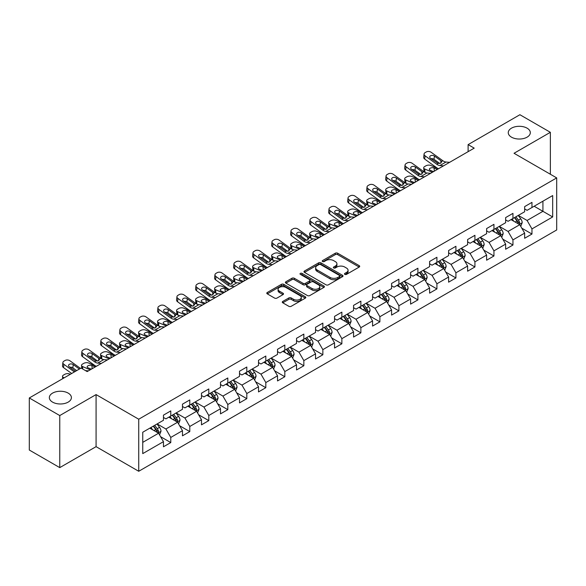 <?xml version="1.0" encoding="UTF-8"?>
<svg xmlns="http://www.w3.org/2000/svg" width="586" height="586" viewBox="0 0 586 586"><rect width="100%" height="100%" fill="white"/><g stroke="black" fill="none" stroke-linecap="round" stroke-linejoin="round"><path stroke-width="0.88" d="M344.824 274.38A1.187 0.681 0 0 0 346.502 274.38L359.211 267.04A1.692 0.974 0 0 0 359.701 266.352A1.692 0.974 0 0 0 359.211 265.656L337.675 253.225A1.692 0.974 0 0 0 335.287 253.225L322.578 260.565A1.187 0.681 0 0 0 322.227 261.048A1.187 0.681 0 0 0 322.578 261.532A1.187 0.681 0 0 0 324.248 261.532L325.897 260.58A5.413 3.128 0 0 1 333.551 260.58L335.346 261.62A5.413 3.128 0 0 1 336.928 263.825A5.413 3.128 0 0 1 335.346 266.037L333.698 266.989A1.187 0.681 0 0 0 333.353 267.472A1.187 0.681 0 0 0 333.698 267.956A1.187 0.681 0 0 0 335.375 267.956L337.016 267.004A5.413 3.128 0 0 1 344.678 267.004L346.465 268.044A5.413 3.128 0 0 1 348.055 270.249A5.413 3.128 0 0 1 346.465 272.461L344.824 273.413A1.187 0.681 0 0 0 344.48 273.896A1.187 0.681 0 0 0 344.824 274.38L344.824 273.413M68.174 393.111A11.031 6.365 0 0 0 56.153 391.734A11.031 6.365 0 0 0 49.341 397.616A11.031 6.365 0 0 0 52.572 402.121A11.031 6.365 0 0 0 64.592 403.498A11.031 6.365 0 0 0 71.404 397.616A11.031 6.365 0 0 0 68.174 393.111M527.085 128.158A11.031 6.365 0 0 0 515.072 126.781A11.031 6.365 0 0 0 508.26 132.663A11.031 6.365 0 0 0 511.49 137.168A11.031 6.365 0 0 0 523.51 138.545A11.031 6.365 0 0 0 530.315 132.663A11.031 6.365 0 0 0 527.085 128.158M282.774 301.431A1.692 0.974 0 0 0 282.284 302.12A1.692 0.974 0 0 0 282.774 302.808L288.817 306.295A1.692 0.974 0 0 0 291.205 306.295L305.321 298.149A1.692 0.974 0 0 0 305.819 297.461A1.692 0.974 0 0 0 305.321 296.765L283.792 284.335A1.692 0.974 0 0 0 281.397 284.335L267.289 292.487A1.692 0.974 0 0 0 266.791 293.176A1.692 0.974 0 0 0 267.289 293.864L274.585 298.084A1.692 0.974 0 0 0 276.973 298.084L283.016 294.59A1.692 0.974 0 0 0 283.507 293.901A1.692 0.974 0 0 0 283.016 293.212L279.397 291.125A4.527 2.615 0 0 1 278.072 289.279A4.527 2.615 0 0 1 280.862 286.862A4.527 2.615 0 0 1 285.792 287.426L299.966 295.608A4.527 2.615 0 0 1 301.292 297.461A4.527 2.615 0 0 1 298.501 299.871A4.527 2.615 0 0 1 293.571 299.307L291.205 297.944A1.692 0.974 0 0 0 288.817 297.944L282.774 301.431L282.774 302.808L288.817 299.351L288.817 297.944M96.075 394.59L59.765 415.555L29.3 397.967L29.3 450.033L59.765 467.621L96.075 446.657L138.728 471.276L138.728 419.217L96.075 394.59L96.075 446.657M550.364 174.24L550.364 132.311L514.047 153.276L556.7 177.902L138.728 419.217M550.364 132.311L519.899 114.724L468.111 144.625L468.111 151.657M29.3 397.967L81.088 368.067L87.182 371.583L474.206 148.141L468.111 144.625M326.014 284.818A1.692 0.974 0 0 0 328.409 284.818L342.524 276.673A1.692 0.974 0 0 0 343.015 275.984A1.692 0.974 0 0 0 342.524 275.288L320.989 262.858A1.692 0.974 0 0 0 318.601 262.858L304.486 271.01A1.692 0.974 0 0 0 303.988 271.699A1.692 0.974 0 0 0 304.486 272.387L326.014 284.818M300.83 274.629A1.187 0.681 0 0 1 302.032 274.797L302.032 273.391L323.919 286.027A1.692 0.974 0 0 1 324.417 286.722A1.692 0.974 0 0 1 323.919 287.411L309.811 295.556A1.692 0.974 0 0 1 307.416 295.556L285.887 283.126L285.887 281.749A1.692 0.974 0 0 0 285.389 282.437A1.692 0.974 0 0 0 285.887 283.126M285.887 281.749L291.923 278.262A1.692 0.974 0 0 1 294.319 278.262L303.05 283.302A1.692 0.974 0 0 0 305.445 283.302L309.452 280.987A1.692 0.974 0 0 0 309.943 280.298A1.692 0.974 0 0 0 309.452 279.61L300.362 274.358A1.187 0.681 0 0 1 300.01 273.874A1.187 0.681 0 0 1 300.743 273.244A1.187 0.681 0 0 1 302.032 273.391M138.728 471.276L556.7 229.961L556.7 177.902M160.601 436.695L170.775 442.569L170.775 437.434L182.473 430.681L182.473 435.816L189.783 431.596L189.783 426.462L201.481 419.708L201.481 424.843L208.799 420.623L208.799 415.489L220.497 408.735L220.497 413.87L227.808 409.651L227.808 404.508L239.506 397.755L239.506 402.89L246.816 398.67L246.816 393.536L258.514 386.782L258.514 391.917L265.824 387.698L265.824 382.563L277.522 375.809L277.522 380.944L284.833 376.725L284.833 371.583L296.531 364.829L296.531 369.964L303.848 365.745L303.848 360.61L315.546 353.856L315.546 358.991L322.857 354.772L322.857 349.637L334.555 342.883L334.555 348.018L341.865 343.799L341.865 338.657L353.563 331.903L353.563 337.045L360.873 332.819L360.873 327.684L372.571 320.93L372.571 326.065L379.882 321.846L379.882 316.711L391.58 309.957L391.58 315.092L398.898 310.873L398.898 305.731L410.596 298.977L410.596 304.119L417.906 299.893L417.906 294.758L429.604 288.004L429.604 293.139L436.914 288.92L436.914 283.785L448.612 277.031L448.612 282.166L455.923 277.947L455.923 272.805L467.621 266.051L467.621 271.193L474.931 266.967L474.931 261.832L486.629 255.078L486.629 260.213L493.947 255.994L493.947 250.859L505.645 244.106L505.645 249.24L512.955 245.021L512.955 239.886L524.653 233.125L524.653 238.268L531.963 234.041L531.963 228.906L552.679 216.945L552.679 195.563L542.929 201.188L542.929 211.319L552.679 216.945M170.775 442.569L163.465 446.796L163.465 441.661L142.75 453.615L142.75 432.234L163.465 420.272L163.465 415.137L170.775 410.911L170.775 416.045L182.473 409.292L182.473 404.157L189.783 399.938L189.783 405.073L201.481 398.319L201.481 393.184L208.799 388.965L208.799 394.1L220.497 387.346L220.497 382.211L227.808 377.985L227.808 383.127L239.506 376.366L239.506 371.231L246.816 367.012L246.816 372.147L258.514 365.393L258.514 360.258L265.824 356.039L265.824 361.174L277.522 354.42L277.522 349.285L284.833 345.059L284.833 350.201L296.531 343.44L296.531 338.305L303.848 334.086L303.848 339.221L315.546 332.467L315.546 327.332L322.857 323.113L322.857 328.248L334.555 321.494L334.555 316.359L341.865 312.133L341.865 317.275L353.563 310.521L353.563 305.379L360.873 301.16L360.873 306.295L372.571 299.541L372.571 294.406L379.882 290.187L379.882 295.322L391.58 288.568L391.58 283.434L398.898 279.207L398.898 284.349L410.596 277.596L410.596 272.453L417.906 268.234L417.906 273.369L429.604 266.615L429.604 261.481L436.914 257.261L436.914 262.396L448.612 255.643L448.612 250.508L455.923 246.281L455.923 251.423L467.621 244.67L467.621 239.528L474.931 235.308L474.931 240.443L486.629 233.689L486.629 228.555L493.947 224.335L493.947 229.47L505.645 222.717L505.645 217.582L512.955 213.363L512.955 218.497L524.653 211.744L524.653 206.602L531.963 202.382L531.963 207.517L552.679 195.563M168.827 417.173L177.602 422.242L165.904 428.996L157.129 423.927M163.465 417.459L165.904 418.865L170.775 416.045M165.904 428.996L170.775 437.434M177.602 422.242L182.473 430.681M187.835 406.201L196.61 411.262L184.912 418.016L176.137 412.954M182.473 406.479L184.912 407.885L189.783 405.073M184.912 418.016L189.783 426.462M196.61 411.262L201.481 419.708M206.843 395.228L215.619 400.289L203.921 407.043L195.145 401.981M201.481 395.506L203.921 396.912L208.799 394.1M203.921 407.043L208.799 415.489M215.619 400.289L220.497 408.735M225.859 384.248L234.627 389.316L222.929 396.07L214.161 391.001M220.497 384.533L222.929 385.94L227.808 383.127M222.929 396.07L227.808 404.508M234.627 389.316L239.506 397.755M244.867 373.275L253.643 378.336L241.945 385.09L233.169 380.028M239.506 373.553L241.945 374.959L246.816 372.147M241.945 385.09L246.816 393.536M253.643 378.336L258.514 386.782M263.876 362.302L272.651 367.363L260.953 374.117L252.178 369.055M258.514 362.58L260.953 363.987L265.824 361.174M260.953 374.117L265.824 382.563M272.651 367.363L277.522 375.809M282.884 351.322L291.66 356.391L279.962 363.144L271.186 358.075M277.522 351.607L279.962 353.014L284.833 350.201M279.962 363.144L284.833 371.583M291.66 356.391L296.531 364.829M301.893 340.349L310.668 345.41L298.97 352.171L290.195 347.102M296.531 340.627L298.97 342.034L303.848 339.221M298.97 352.171L303.848 360.61M310.668 345.41L315.546 353.856M320.908 329.376L329.676 334.438L317.978 341.191L309.21 336.13M315.546 329.654L317.978 331.061L322.857 328.248M317.978 341.191L322.857 349.637M329.676 334.438L334.555 342.883M339.917 318.396L348.692 323.465L336.994 330.218L328.219 325.149M334.555 318.681L336.994 320.088L341.865 317.275M336.994 330.218L341.865 338.657M348.692 323.465L353.563 331.903M358.925 307.423L367.7 312.485L356.002 319.245L347.227 314.177M353.563 307.701L356.002 309.108L360.873 306.295M356.002 319.245L360.873 327.684M367.7 312.485L372.571 320.93M377.933 296.45L386.709 301.512L375.011 308.265L366.235 303.204M372.571 296.728L375.011 298.135L379.882 295.322M375.011 308.265L379.882 316.711M386.709 301.512L391.58 309.957M396.942 285.47L405.717 290.539L394.019 297.292L385.244 292.224M391.58 285.756L394.019 287.162L398.898 284.349M394.019 297.292L398.898 305.731M405.717 290.539L410.596 298.977M415.957 274.497L424.725 279.566L413.027 286.32L404.259 281.251M410.596 274.775L413.027 276.182L417.906 273.369M413.027 286.32L417.906 294.758M424.725 279.566L429.604 288.004M434.966 263.524L443.741 268.586L432.043 275.339L423.268 270.278M429.604 263.803L432.043 265.209L436.914 262.396M432.043 275.339L436.914 283.785M443.741 268.586L448.612 277.031M453.974 252.544L462.75 257.613L451.052 264.367L442.276 259.298M448.612 252.83L451.052 254.236L455.923 251.423M451.052 264.367L455.923 272.805M462.75 257.613L467.621 266.051M472.983 241.571L481.758 246.64L470.06 253.394L461.285 248.325M467.621 241.85L470.06 243.263L474.931 240.443M470.06 253.394L474.931 261.832M481.758 246.64L486.629 255.078M491.991 230.598L500.766 235.66L489.068 242.414L480.293 237.352M486.629 230.877L489.068 232.283L493.947 229.47M489.068 242.414L493.947 250.859M500.766 235.66L505.645 244.106M511.007 219.618L519.775 224.687L508.077 231.441L499.301 226.372M505.645 219.904L508.077 221.31L512.955 218.497M508.077 231.441L512.955 239.886M519.775 224.687L524.653 233.125M534.154 206.25L542.929 211.319L527.085 220.468L518.317 215.399M524.653 208.924L527.085 210.337L531.963 207.517M527.085 220.468L531.963 228.906M59.765 415.555L59.765 467.621M142.75 442.364L158.594 433.215L149.818 428.146M158.594 433.215L163.465 441.661M521.789 228.166L531.963 234.041M502.781 239.147L512.955 245.021M483.765 250.119L493.947 255.994M464.757 261.092L474.931 266.967M445.748 272.072L455.923 277.947M426.74 283.045L436.914 288.92M407.731 294.018L417.906 299.893M388.716 304.998L398.898 310.873M369.707 315.971L379.882 321.846M350.699 326.944L360.873 332.819M331.691 337.924L341.865 343.799M312.682 348.897L322.857 354.772M293.674 359.87L303.848 365.745M274.658 370.85L284.833 376.725M255.65 381.823L265.824 387.698M236.641 392.796L246.816 398.67M217.633 403.776L227.808 409.651M198.625 414.749L208.799 420.623M179.609 425.722L189.783 431.596M345.3 274.541L346.465 273.867A5.413 3.128 0 0 0 348.055 271.655L348.055 270.249M336.928 263.825L336.928 265.238A5.413 3.128 0 0 1 335.346 267.443L334.174 268.124M359.181 267.055L337.675 254.632A1.692 0.974 0 0 0 335.287 254.632L323.047 261.7M342.502 276.687L320.989 264.271A1.692 0.974 0 0 0 318.601 264.271L304.508 272.402M339.528 276.467A1.187 0.681 0 0 0 339.88 275.984A1.187 0.681 0 0 0 339.528 275.501L320.63 264.586A1.187 0.681 0 0 0 318.96 264.586L317.224 265.59A5.413 3.128 0 0 0 315.642 267.802A5.413 3.128 0 0 0 317.224 270.007L330.145 277.464A5.413 3.128 0 0 0 337.8 277.464L339.528 276.467L339.528 277.874A1.187 0.681 0 0 0 339.88 277.39L339.88 275.984M315.642 267.802L315.642 269.208A5.413 3.128 0 0 0 317.224 271.413L317.224 270.007M339.528 277.874L337.8 278.87A5.413 3.128 0 0 1 330.145 278.87L317.224 271.413M285.909 283.141L291.923 279.669L291.923 278.262M309.943 280.298L309.943 281.705A1.692 0.974 0 0 1 309.452 282.393L305.445 284.708A1.692 0.974 0 0 1 303.05 284.708L294.319 279.669A1.692 0.974 0 0 0 291.923 279.669M302.032 274.797L323.897 287.426M312.111 288.532A4.527 2.615 0 0 0 317.041 289.096A4.527 2.615 0 0 0 319.831 286.686A4.527 2.615 0 0 0 318.506 284.84L313.517 281.954A1.692 0.974 0 0 0 311.122 281.954L307.115 284.269A1.692 0.974 0 0 0 306.617 284.957A1.692 0.974 0 0 0 307.115 285.653L312.111 288.532L312.111 289.938A4.527 2.615 0 0 0 317.041 290.51A4.527 2.615 0 0 0 319.831 288.092L319.831 286.686M306.617 284.957L306.617 286.364A1.692 0.974 0 0 0 307.115 287.059L307.115 285.653M312.111 289.938L307.115 287.059M301.292 297.461L301.292 298.867A4.527 2.615 0 0 1 298.501 301.277A4.527 2.615 0 0 1 293.571 300.713L291.205 299.351A1.692 0.974 0 0 0 288.817 299.351M278.072 289.279L278.072 290.685A4.527 2.615 0 0 0 279.397 292.531L279.397 291.125M282.994 294.604L279.397 292.531M305.321 296.765L305.321 298.149L283.792 285.748A1.692 0.974 0 0 0 281.397 285.748L267.311 293.879M520.742 226.357L522.192 222.702A4.563 2.637 -120 0 0 520.734 218.812L518.214 215.458M443.514 165.86L439.888 165.545A8.614 4.974 60 0 1 436.738 164.234L425.07 155.795L424.682 159.062L436.35 167.501A12.921 7.464 60 0 0 438.489 168.761L430.776 165.45A3.45 1.721 -5.9 0 0 425.919 165.816L424.703 166.519A3.45 1.721 -5.9 0 0 423.693 167.911A3.45 1.721 -5.9 0 0 424.682 168.966L425.04 172.431M513.834 221.252L512.127 218.974M432.38 172.284L424.682 168.966M519.071 224.277L519.723 222.9A4.563 2.637 -120 0 0 518.42 220.153L515.9 216.791M514.757 217.45L517.548 221.178A2.329 1.34 60 0 1 517.973 221.882L519.723 222.9M437.376 169.405L434.036 167.962A2.754 1.377 174.1 0 0 430.146 168.255A2.754 1.377 174.1 0 0 429.34 169.369A2.754 1.377 174.1 0 0 430.131 170.211L433.479 171.654M424.161 171.932A3.45 1.721 174.1 0 1 424.074 171.625L423.693 167.911M433.779 171.478A2.754 1.377 -5.9 0 0 432.878 171.398M514.442 217.64L516.955 220.995A4.563 2.637 60 0 1 518.258 223.742M449.608 162.337L445.975 162.029A8.614 4.974 60 0 1 442.826 160.718L431.157 152.279A3.45 2.227 6.7 0 0 426.308 151.935L425.084 152.638A3.45 2.227 6.7 0 0 424.081 153.986A3.45 2.227 6.7 0 0 425.07 155.795M440.928 163.084L440.833 160.703L441.514 161.472L440.84 163.135L438.05 163.479L430.512 158.308A2.754 1.78 -173.3 0 1 429.728 156.865A2.754 1.78 -173.3 0 1 430.534 155.788A2.754 1.78 -173.3 0 1 434.416 156.059L434.036 159.326L439.822 163.516M434.036 159.326A2.754 1.78 6.7 0 0 431.084 158.725M424.682 159.062A3.45 2.227 -173.3 0 1 423.7 157.26L424.081 153.986M440.833 160.703L434.416 156.059M442.826 160.718L441.514 161.472L441.646 161.97M501.733 237.33L503.176 233.675A4.563 2.637 -120 0 0 501.726 229.785L499.206 226.43M419.459 179.748L411.768 176.423A3.45 1.721 -5.9 0 0 406.911 176.789L405.695 177.492A3.45 1.721 -5.9 0 0 404.684 178.891A3.45 1.721 -5.9 0 0 405.673 179.946L406.032 183.411M494.826 232.232L493.112 229.946M413.372 183.264L405.673 179.946M500.063 235.257L500.715 233.873A4.563 2.637 -120 0 0 499.404 231.126L496.891 227.771M495.749 228.43L498.54 232.151A2.329 1.34 60 0 1 498.964 232.862L500.715 233.873M418.367 180.378L415.02 178.935A2.754 1.377 174.1 0 0 411.138 179.228A2.754 1.377 174.1 0 0 410.332 180.341A2.754 1.377 174.1 0 0 411.123 181.191L414.463 182.627M405.153 182.905A3.45 1.721 174.1 0 1 405.065 182.598L404.684 178.891M414.771 182.451A2.754 1.377 -5.9 0 0 413.87 182.371M495.426 228.613L497.946 231.968A4.563 2.637 60 0 1 499.25 234.715M482.718 248.303L484.168 244.655A4.563 2.637 -120 0 0 482.71 240.765L480.198 237.403M405.497 187.806L401.864 187.498A8.614 4.974 60 0 1 398.714 186.187L387.046 177.748L386.665 181.015L398.334 189.454A12.921 7.464 60 0 0 400.472 190.706L392.759 187.403A3.45 1.721 -5.9 0 0 387.903 187.762L386.687 188.465A3.45 1.721 -5.9 0 0 385.676 189.864A3.45 1.721 -5.9 0 0 386.665 190.919L387.024 194.384M475.81 243.205L474.103 240.927M394.356 194.237L386.665 190.919M481.047 246.23L481.707 244.845A4.563 2.637 -120 0 0 480.395 242.099L477.883 238.744M476.74 239.403L479.531 243.131A2.329 1.34 60 0 1 479.949 243.835L481.707 244.845M399.359 191.351L396.011 189.908A2.754 1.377 174.1 0 0 392.129 190.201A2.754 1.377 174.1 0 0 391.323 191.322A2.754 1.377 174.1 0 0 392.115 192.164L395.455 193.607M386.145 193.878A3.45 1.721 174.1 0 1 386.057 193.578L385.676 189.864M395.762 193.431A2.754 1.377 -5.9 0 0 394.854 193.343M476.418 239.586L478.938 242.948A4.563 2.637 60 0 1 480.242 245.695M424.506 176.833L420.873 176.525A8.614 4.974 60 0 1 417.723 175.207L406.054 166.768L405.673 170.043A3.45 2.227 -173.3 0 1 404.692 168.233L405.073 164.966A3.45 2.227 6.7 0 0 406.054 166.768M419.481 179.734A12.921 7.464 60 0 1 417.342 178.481L405.673 170.043M430.6 173.317L426.967 173.002A8.614 4.974 60 0 1 423.817 171.691L412.148 163.252A3.45 2.227 6.7 0 0 407.292 162.908L406.076 163.611A3.45 2.227 6.7 0 0 405.073 164.966M421.92 174.057L421.825 171.676L422.506 172.452L421.832 174.108L419.041 174.452L411.504 169.288A2.754 1.78 -173.3 0 1 410.72 167.838A2.754 1.78 -173.3 0 1 411.519 166.761A2.754 1.78 -173.3 0 1 415.408 167.032L415.02 170.306L420.814 174.489M415.02 170.306A2.754 1.78 6.7 0 0 412.075 169.698M421.825 171.676L415.408 167.032M423.817 171.691L422.506 172.452L422.638 172.943M411.592 184.29L407.959 183.982A8.614 4.974 60 0 1 404.809 182.664L393.14 174.225A3.45 2.227 6.7 0 0 388.284 173.888L387.068 174.591A3.45 2.227 6.7 0 0 386.064 175.939A3.45 2.227 6.7 0 0 387.046 177.748M402.912 185.03L402.816 182.649L403.498 183.425L402.824 185.088L400.026 185.425L392.495 180.261A2.754 1.78 -173.3 0 1 391.704 178.818A2.754 1.78 -173.3 0 1 392.51 177.734A2.754 1.78 -173.3 0 1 396.392 178.012L396.011 181.279L401.806 185.469M396.011 181.279A2.754 1.78 6.7 0 0 393.067 180.671M386.665 181.015A3.45 2.227 -173.3 0 1 385.676 179.206L386.064 175.939M402.816 182.649L396.392 178.012M404.809 182.664L403.498 183.425L403.629 183.923M463.709 259.283L465.159 255.628A4.563 2.637 -120 0 0 463.702 251.738L461.189 248.383M386.489 198.786L382.856 198.471A8.614 4.974 60 0 1 379.706 197.16L368.037 188.721L367.656 191.988L379.325 200.427A12.921 7.464 60 0 0 381.464 201.687L373.751 198.376A3.45 1.721 -5.9 0 0 368.894 198.742L367.671 199.445A3.45 1.721 -5.9 0 0 366.66 200.837A3.45 1.721 -5.9 0 0 367.656 201.892L368.015 205.356M456.802 254.178L455.095 251.899M375.348 205.21L367.656 201.892M462.039 257.203L462.691 255.826A4.563 2.637 -120 0 0 461.387 253.079L458.875 249.717M457.725 250.376L460.515 254.104A2.329 1.34 60 0 1 460.94 254.807L462.691 255.826M380.343 202.331L377.003 200.888A2.754 1.377 174.1 0 0 373.121 201.181A2.754 1.377 174.1 0 0 372.308 202.295A2.754 1.377 174.1 0 0 373.106 203.137L376.446 204.58M367.136 204.858A3.45 1.721 174.1 0 1 367.048 204.551L366.66 200.837M376.747 204.404A2.754 1.377 -5.9 0 0 375.846 204.324M457.41 250.566L459.922 253.921A4.563 2.637 60 0 1 461.233 256.668M444.701 270.256L446.151 266.601A4.563 2.637 -120 0 0 444.693 262.711L442.181 259.356M362.434 212.674L354.735 209.349A3.45 1.721 -5.9 0 0 349.886 209.715L348.663 210.418A3.45 1.721 -5.9 0 0 347.652 211.817A3.45 1.721 -5.9 0 0 348.648 212.872L349 216.337M437.793 265.158L436.087 262.872M356.339 216.19L348.648 212.872M443.031 268.176L443.683 266.798A4.563 2.637 -120 0 0 442.379 264.052L439.859 260.697M438.716 261.356L441.507 265.077A2.329 1.34 60 0 1 441.932 265.788L443.683 266.798M361.335 213.304L357.995 211.861A2.754 1.377 174.1 0 0 354.112 212.154A2.754 1.377 174.1 0 0 353.299 213.267A2.754 1.377 174.1 0 0 354.098 214.11L357.438 215.553M348.128 215.831A3.45 1.721 174.1 0 1 348.033 215.523L347.652 211.817M357.738 215.377A2.754 1.377 -5.9 0 0 356.837 215.296M438.401 261.539L440.914 264.894A4.563 2.637 60 0 1 442.225 267.641M425.692 281.229L427.143 277.581A4.563 2.637 -120 0 0 425.685 273.691L423.165 270.329M348.465 220.732L344.839 220.424A8.614 4.974 60 0 1 341.689 219.113L330.021 210.674L329.632 213.941L341.301 222.38A12.921 7.464 60 0 0 343.44 223.632L335.727 220.329A3.45 1.721 -5.9 0 0 330.87 220.688L329.654 221.391A3.45 1.721 -5.9 0 0 328.643 222.79A3.45 1.721 -5.9 0 0 329.632 223.845L329.991 227.309M418.785 276.131L417.078 273.852M337.331 227.163L329.632 223.845M424.022 279.156L424.674 277.771A4.563 2.637 -120 0 0 423.37 275.024L420.851 271.67M419.708 272.329L422.499 276.057A2.329 1.34 60 0 1 422.924 276.76L424.674 277.771M342.327 224.277L338.986 222.834A2.754 1.377 174.1 0 0 335.097 223.127A2.754 1.377 174.1 0 0 334.291 224.248A2.754 1.377 174.1 0 0 335.082 225.09L338.43 226.533M329.112 226.804A3.45 1.721 174.1 0 1 329.024 226.504L328.643 222.79M338.73 226.357A2.754 1.377 -5.9 0 0 337.829 226.269M419.393 272.512L421.905 275.867A4.563 2.637 60 0 1 423.209 278.614M392.576 195.263L388.95 194.955A8.614 4.974 60 0 1 385.8 193.644L374.132 185.205A3.45 2.227 6.7 0 0 369.275 184.861L368.059 185.564A3.45 2.227 6.7 0 0 367.048 186.912A3.45 2.227 6.7 0 0 368.037 188.721M383.903 196.01L383.801 193.629L384.489 194.398L383.815 196.061L381.017 196.405L373.487 191.234A2.754 1.78 -173.3 0 1 372.696 189.791A2.754 1.78 -173.3 0 1 373.502 188.714A2.754 1.78 -173.3 0 1 377.384 188.985L377.003 192.252L382.797 196.442M377.003 192.252A2.754 1.78 6.7 0 0 374.058 191.644M367.656 191.988A3.45 2.227 -173.3 0 1 366.668 190.186L367.048 186.912M383.801 193.629L377.384 188.985M385.8 193.644L384.489 194.398L384.621 194.896M367.481 209.759L363.847 209.444A8.614 4.974 60 0 1 360.698 208.133L349.029 199.694L348.648 202.968A3.45 2.227 -173.3 0 1 347.659 201.159L348.04 197.892A3.45 2.227 6.7 0 0 349.029 199.694M362.448 212.659A12.921 7.464 60 0 1 360.317 211.407L348.648 202.968M373.568 206.243L369.942 205.928A8.614 4.974 60 0 1 366.792 204.617L355.123 196.178A3.45 2.227 6.7 0 0 350.267 195.834L349.044 196.537A3.45 2.227 6.7 0 0 348.04 197.892M364.895 206.983L364.792 204.602L365.474 205.378L364.807 207.034L362.009 207.378L354.479 202.214A2.754 1.78 -173.3 0 1 353.688 200.764A2.754 1.78 -173.3 0 1 354.493 199.687A2.754 1.78 -173.3 0 1 358.376 199.958L357.995 203.232L363.781 207.415M357.995 203.232A2.754 1.78 6.7 0 0 355.043 202.624M364.792 204.602L358.376 199.958M366.792 204.617L365.474 205.378L365.613 205.869M354.559 217.216L350.926 216.908A8.614 4.974 60 0 1 347.776 215.589L336.108 207.151A3.45 2.227 6.7 0 0 331.258 206.814L330.035 207.517A3.45 2.227 6.7 0 0 329.032 208.865A3.45 2.227 6.7 0 0 330.021 210.674M345.879 217.955L345.784 215.575L346.465 216.351L345.791 218.014L343 218.351L335.463 213.187A2.754 1.78 -173.3 0 1 334.679 211.736A2.754 1.78 -173.3 0 1 335.485 210.66A2.754 1.78 -173.3 0 1 339.367 210.931L338.986 214.205L344.773 218.395M338.986 214.205A2.754 1.78 6.7 0 0 336.034 213.597M329.632 213.941A3.45 2.227 -173.3 0 1 328.651 212.132L329.032 208.865M345.784 215.575L339.367 210.931M347.776 215.589L346.465 216.351L346.597 216.849M329.457 231.712L325.823 231.397A8.614 4.974 60 0 1 322.674 230.086L311.005 221.647L310.624 224.914A3.45 2.227 -173.3 0 1 309.642 223.112L310.023 219.838A3.45 2.227 6.7 0 0 311.005 221.647M318.323 238.136L310.624 234.818A3.45 1.721 -5.9 0 1 309.635 233.763A3.45 1.721 -5.9 0 1 310.646 232.371L311.862 231.668A3.45 1.721 -5.9 0 1 316.718 231.302L324.41 234.62A12.921 7.464 60 0 1 322.293 233.353L310.624 224.914M335.551 228.188L331.918 227.881A8.614 4.974 60 0 1 328.768 226.57L317.099 218.131A3.45 2.227 6.7 0 0 312.243 217.787L311.027 218.49A3.45 2.227 6.7 0 0 310.023 219.838M326.871 228.936L326.776 226.555L327.457 227.324L326.783 228.987L323.992 229.331L316.455 224.16A2.754 1.78 -173.3 0 1 315.671 222.717A2.754 1.78 -173.3 0 1 316.469 221.633A2.754 1.78 -173.3 0 1 320.359 221.911L319.971 225.178L325.765 229.368M319.971 225.178A2.754 1.78 6.7 0 0 317.026 224.57M326.776 226.555L320.359 221.911M328.768 226.57L327.457 227.324L327.589 227.822M310.448 242.685L306.815 242.37A8.614 4.974 60 0 1 303.665 241.058L291.996 232.62L291.616 235.894A3.45 2.227 -173.3 0 1 290.627 234.085L291.015 230.818A3.45 2.227 6.7 0 0 291.996 232.62M305.423 245.585A12.921 7.464 60 0 1 303.284 244.333L291.616 235.894M316.543 239.169L312.909 238.854A8.614 4.974 60 0 1 309.76 237.542L298.091 229.104A3.45 2.227 6.7 0 0 293.234 228.76L292.018 229.463A3.45 2.227 6.7 0 0 291.015 230.818M307.862 239.908L307.767 237.528L308.448 238.304L307.775 239.96L304.976 240.304L297.446 235.133A2.754 1.78 -173.3 0 1 296.655 233.689A2.754 1.78 -173.3 0 1 297.461 232.613A2.754 1.78 -173.3 0 1 301.343 232.884L300.962 236.151L306.756 240.341M300.962 236.151A2.754 1.78 6.7 0 0 298.018 235.55M307.767 237.528L301.343 232.884M309.76 237.542L308.448 238.304L308.58 238.795M291.44 253.657L287.807 253.35A8.614 4.974 60 0 1 284.657 252.039L272.988 243.6L272.607 246.867A3.45 2.227 -173.3 0 1 271.618 245.058L271.999 241.791A3.45 2.227 6.7 0 0 272.988 243.6M280.298 260.089L272.607 256.771A3.45 1.721 -5.9 0 1 271.618 255.716A3.45 1.721 -5.9 0 1 272.622 254.317L273.845 253.613A3.45 1.721 -5.9 0 1 278.702 253.255L286.393 256.573A12.921 7.464 60 0 1 284.276 255.306L272.607 246.867M297.534 250.141L293.901 249.834A8.614 4.974 60 0 1 290.751 248.515L279.083 240.077A3.45 2.227 6.7 0 0 274.226 239.74L273.01 240.443A3.45 2.227 6.7 0 0 271.999 241.791M288.854 250.881L288.752 248.501L289.44 249.277L288.766 250.94L285.968 251.277L278.438 246.113A2.754 1.78 -173.3 0 1 277.647 244.662A2.754 1.78 -173.3 0 1 278.453 243.586A2.754 1.78 -173.3 0 1 282.335 243.857L281.954 247.131L287.748 251.321M281.954 247.131A2.754 1.78 6.7 0 0 279.009 246.523M288.752 248.501L282.335 243.857M290.751 248.515L289.44 249.277L289.572 249.775M272.431 264.638L268.798 264.323A8.614 4.974 60 0 1 265.648 263.011L253.98 254.573L253.599 257.84A3.45 2.227 -173.3 0 1 252.61 256.038L252.991 252.764A3.45 2.227 6.7 0 0 253.98 254.573M261.29 271.062L253.599 267.743A3.45 1.721 -5.9 0 1 252.603 266.689A3.45 1.721 -5.9 0 1 253.613 265.297L254.837 264.594A3.45 1.721 -5.9 0 1 259.686 264.227L267.384 267.546A12.921 7.464 60 0 1 265.268 266.278L253.599 257.84M278.518 261.114L274.893 260.807A8.614 4.974 60 0 1 271.743 259.495L260.074 251.057A3.45 2.227 6.7 0 0 255.218 250.713L253.994 251.416A3.45 2.227 6.7 0 0 252.991 252.764M269.846 261.861L269.743 259.473L270.424 260.25L269.758 261.913L266.96 262.25L259.43 257.086A2.754 1.78 -173.3 0 1 258.638 255.643A2.754 1.78 -173.3 0 1 259.444 254.558A2.754 1.78 -173.3 0 1 263.326 254.837L262.946 258.104L268.732 262.294M262.946 258.104A2.754 1.78 6.7 0 0 260.001 257.496M269.743 259.473L263.326 254.837M271.743 259.495L270.424 260.25L270.564 260.748M253.416 275.61L249.79 275.295A8.614 4.974 60 0 1 246.64 273.984L234.971 265.546L234.583 268.82A3.45 2.227 -173.3 0 1 233.602 267.011L233.982 263.737A3.45 2.227 6.7 0 0 234.971 265.546M248.391 278.511A12.921 7.464 60 0 1 246.252 277.259L234.583 268.82M259.51 272.094L255.884 271.779A8.614 4.974 60 0 1 252.727 270.468L241.058 262.03A3.45 2.227 6.7 0 0 236.209 261.686L234.986 262.389A3.45 2.227 6.7 0 0 233.982 263.737M250.83 272.834L250.735 270.454L251.416 271.23L250.742 272.886L247.951 273.23L240.414 268.058A2.754 1.78 -173.3 0 1 239.63 266.615A2.754 1.78 -173.3 0 1 240.436 265.539A2.754 1.78 -173.3 0 1 244.318 265.81L243.937 269.077L249.724 273.266M243.937 269.077A2.754 1.78 6.7 0 0 240.985 268.476M250.735 270.454L244.318 265.81M252.727 270.468L251.416 271.23L251.548 271.721M234.407 286.583L230.781 286.276A8.614 4.974 60 0 1 227.624 284.964L215.956 276.519L215.575 279.793A3.45 2.227 -173.3 0 1 214.593 277.984L214.974 274.717A3.45 2.227 6.7 0 0 215.956 276.519M229.382 289.484A12.921 7.464 60 0 1 227.243 288.231L215.575 279.793M240.502 283.067L236.869 282.76A8.614 4.974 60 0 1 233.719 281.441L222.05 273.003A3.45 2.227 6.7 0 0 217.194 272.666L215.978 273.369A3.45 2.227 6.7 0 0 214.974 274.717M231.822 283.807L231.726 281.427L232.408 282.203L231.734 283.866L228.943 284.203L221.405 279.039A2.754 1.78 -173.3 0 1 220.622 277.588A2.754 1.78 -173.3 0 1 221.42 276.511A2.754 1.78 -173.3 0 1 225.31 276.782L224.929 280.057L230.716 284.239M224.929 280.057A2.754 1.78 6.7 0 0 221.977 279.449M231.726 281.427L225.31 276.782M233.719 281.441L232.408 282.203L232.539 282.701M215.399 297.563L211.766 297.249A8.614 4.974 60 0 1 208.616 295.937L196.947 287.499L196.566 290.766A3.45 2.227 -173.3 0 1 195.578 288.957L195.966 285.69A3.45 2.227 6.7 0 0 196.947 287.499M210.374 300.464A12.921 7.464 60 0 1 208.235 299.204L196.566 290.766M221.493 294.04L217.86 293.733A8.614 4.974 60 0 1 214.71 292.421L203.042 283.983A3.45 2.227 6.7 0 0 198.185 283.639L196.969 284.342A3.45 2.227 6.7 0 0 195.966 285.69M212.813 294.787L212.718 292.399L213.399 293.176L212.725 294.839L209.927 295.176L202.397 290.011A2.754 1.78 -173.3 0 1 201.606 288.568A2.754 1.78 -173.3 0 1 202.412 287.484A2.754 1.78 -173.3 0 1 206.294 287.763L205.913 291.03L211.707 295.219M205.913 291.03A2.754 1.78 6.7 0 0 202.968 290.422M212.718 292.399L206.294 287.763M214.71 292.421L213.399 293.176L213.531 293.674M196.391 308.536L192.757 308.221A8.614 4.974 60 0 1 189.608 306.91L177.939 298.472L177.558 301.739A3.45 2.227 -173.3 0 1 176.569 299.937L176.95 296.663A3.45 2.227 6.7 0 0 177.939 298.472M191.366 311.437A12.921 7.464 60 0 1 189.227 310.184L177.558 301.739M202.485 305.02L198.852 304.705A8.614 4.974 60 0 1 195.702 303.394L184.033 294.956A3.45 2.227 6.7 0 0 179.177 294.612L177.961 295.315A3.45 2.227 6.7 0 0 176.95 296.663M193.805 305.76L193.702 303.38L194.391 304.149L193.717 305.811L190.919 306.156L183.389 300.984A2.754 1.78 -173.3 0 1 182.598 299.541A2.754 1.78 -173.3 0 1 183.403 298.464A2.754 1.78 -173.3 0 1 187.286 298.735L186.905 302.002L192.699 306.192M186.905 302.002A2.754 1.78 6.7 0 0 183.96 301.402M193.702 303.38L187.286 298.735M195.702 303.394L194.391 304.149L194.523 304.647M177.382 319.509L173.749 319.202A8.614 4.974 60 0 1 170.599 317.89L158.931 309.445L158.55 312.719A3.45 2.227 -173.3 0 1 157.561 310.91L157.942 307.643A3.45 2.227 6.7 0 0 158.931 309.445M172.357 322.41A12.921 7.464 60 0 1 170.218 321.157L158.55 312.719M183.469 315.993L179.843 315.678A8.614 4.974 60 0 1 176.694 314.367L165.025 305.929A3.45 2.227 6.7 0 0 160.168 305.592L158.945 306.295A3.45 2.227 6.7 0 0 157.942 307.643M174.796 316.733L174.694 314.352L175.375 315.129L174.709 316.792L171.91 317.129L164.38 311.964A2.754 1.78 -173.3 0 1 163.589 310.514A2.754 1.78 -173.3 0 1 164.395 309.437A2.754 1.78 -173.3 0 1 168.277 309.708L167.896 312.983L173.683 317.165M167.896 312.983A2.754 1.78 6.7 0 0 164.952 312.375M174.694 314.352L168.277 309.708M176.694 314.367L175.375 315.129L175.514 315.627M158.367 330.482L154.741 330.174A8.614 4.974 60 0 1 151.591 328.863L139.922 320.425L139.541 323.692A3.45 2.227 -173.3 0 1 138.552 321.882L138.933 318.616A3.45 2.227 6.7 0 0 139.922 320.425M153.342 333.39A12.921 7.464 60 0 1 151.203 332.13L139.541 323.692M164.461 326.966L160.835 326.658A8.614 4.974 60 0 1 157.678 325.347L146.009 316.909A3.45 2.227 6.7 0 0 141.16 316.565L139.937 317.268A3.45 2.227 6.7 0 0 138.933 318.616M155.781 327.713L155.686 325.325L156.367 326.102L155.693 327.764L152.902 328.101L145.372 322.937A2.754 1.78 -173.3 0 1 144.581 321.494A2.754 1.78 -173.3 0 1 145.387 320.41A2.754 1.78 -173.3 0 1 149.269 320.689L148.888 323.955L154.675 328.145M148.888 323.955A2.754 1.78 6.7 0 0 145.936 323.347M155.686 325.325L149.269 320.689M157.678 325.347L156.367 326.102L156.499 326.6M139.358 341.462L135.732 341.147A8.614 4.974 60 0 1 132.575 339.836L120.906 331.398L120.526 334.665A3.45 2.227 -173.3 0 1 119.544 332.863L119.925 329.588A3.45 2.227 6.7 0 0 120.906 331.398M134.333 344.363A12.921 7.464 60 0 1 132.194 343.11L120.526 334.665M145.453 337.946L141.819 337.631A8.614 4.974 60 0 1 138.67 336.32L127.001 327.882A3.45 2.227 6.7 0 0 122.144 327.537L120.928 328.241A3.45 2.227 6.7 0 0 119.925 329.588M136.772 338.686L136.677 336.305L137.358 337.075L136.685 338.737L133.894 339.082L126.356 333.91A2.754 1.78 -173.3 0 1 125.572 332.467A2.754 1.78 -173.3 0 1 126.371 331.39A2.754 1.78 -173.3 0 1 130.26 331.661L129.88 334.928L135.666 339.118M129.88 334.928A2.754 1.78 6.7 0 0 126.928 334.328M136.677 336.305L130.26 331.661M138.67 336.32L137.358 337.075L137.49 337.573M120.35 352.435L116.717 352.127A8.614 4.974 60 0 1 113.567 350.816L101.898 342.37L101.517 345.645A3.45 2.227 -173.3 0 1 100.528 343.836L100.917 340.569A3.45 2.227 6.7 0 0 101.898 342.37M115.325 355.336A12.921 7.464 60 0 1 113.186 354.083L101.517 345.645M126.444 348.919L122.811 348.604A8.614 4.974 60 0 1 119.661 347.293L107.992 338.855A3.45 2.227 6.7 0 0 103.136 338.518L101.92 339.221A3.45 2.227 6.7 0 0 100.917 340.569M117.764 349.659L117.669 347.278L118.35 348.055L117.676 349.71L114.878 350.054L107.348 344.89A2.754 1.78 -173.3 0 1 106.557 343.44A2.754 1.78 -173.3 0 1 107.363 342.363A2.754 1.78 -173.3 0 1 111.245 342.634L110.864 345.908L116.658 350.091M110.864 345.908A2.754 1.78 6.7 0 0 107.919 345.3M117.669 347.278L111.245 342.634M119.661 347.293L118.35 348.055L118.482 348.553M101.341 363.408L97.708 363.1A8.614 4.974 60 0 1 94.558 361.789L82.89 353.351L82.509 356.618A3.45 2.227 -173.3 0 1 81.52 354.808L81.901 351.541A3.45 2.227 6.7 0 0 82.89 353.351M96.316 366.316A12.921 7.464 60 0 1 94.178 365.056L82.509 356.618M107.436 359.892L103.803 359.584A8.614 4.974 60 0 1 100.653 358.273L88.984 349.835A3.45 2.227 6.7 0 0 84.128 349.49L82.912 350.194A3.45 2.227 6.7 0 0 81.901 351.541M98.756 360.639L98.653 358.251L99.342 359.028L98.668 360.69L95.87 361.027L88.34 355.863A2.754 1.78 -173.3 0 1 87.548 354.42A2.754 1.78 -173.3 0 1 88.354 353.336A2.754 1.78 -173.3 0 1 92.236 353.614L91.856 356.881L97.65 361.071M91.856 356.881A2.754 1.78 6.7 0 0 88.911 356.273M98.653 358.251L92.236 353.614M100.653 358.273L99.342 359.028L99.474 359.526M74.4 371.934L63.881 364.324L63.5 367.59A3.45 2.227 -173.3 0 1 62.512 365.789L62.892 362.514A3.45 2.227 6.7 0 0 63.881 364.324M71.675 373.502L63.5 367.59M80.487 368.411L69.976 360.808A3.45 2.227 6.7 0 0 65.119 360.463L63.896 361.166A3.45 2.227 6.7 0 0 62.892 362.514M88.42 370.872L85.512 370.616M75.491 371.297L69.331 366.836A2.754 1.78 -173.3 0 1 68.54 365.393A2.754 1.78 -173.3 0 1 69.346 364.316A2.754 1.78 -173.3 0 1 73.228 364.587L72.847 367.854L76.671 370.623M72.847 367.854A2.754 1.78 6.7 0 0 69.902 367.254M79.396 369.048L73.228 364.587M406.684 292.202L408.127 288.554A4.563 2.637 -120 0 0 406.677 284.664L404.157 281.309M399.777 287.103L398.062 284.825M405.014 290.129L405.666 288.752A4.563 2.637 -120 0 0 404.355 286.005L401.842 282.642M400.699 283.302L403.49 287.03A2.329 1.34 60 0 1 403.915 287.733L405.666 288.752M323.318 235.257L319.971 233.814A2.754 1.377 174.1 0 0 316.088 234.107A2.754 1.377 174.1 0 0 315.283 235.22A2.754 1.377 174.1 0 0 316.074 236.063L319.414 237.506M310.104 237.784A3.45 1.721 174.1 0 1 310.016 237.477L309.635 233.763M319.722 237.33A2.754 1.377 -5.9 0 0 318.821 237.249M400.377 283.485L402.897 286.847A4.563 2.637 60 0 1 404.201 289.594M387.668 303.182L389.119 299.527A4.563 2.637 -120 0 0 387.661 295.637L385.149 292.282M305.401 245.593L297.71 242.274A3.45 1.721 -5.9 0 0 292.853 242.641L291.638 243.344A3.45 1.721 -5.9 0 0 290.627 244.743A3.45 1.721 -5.9 0 0 291.616 245.798L291.975 249.262M380.761 298.084L379.054 295.798M299.307 249.116L291.616 245.798M385.998 301.101L386.657 299.724A4.563 2.637 -120 0 0 385.346 296.977L382.834 293.623M381.691 294.282L384.482 298.003A2.329 1.34 60 0 1 384.899 298.714L386.657 299.724M304.31 246.23L300.962 244.787A2.754 1.377 174.1 0 0 297.08 245.08A2.754 1.377 174.1 0 0 296.274 246.193A2.754 1.377 174.1 0 0 297.065 247.036L300.406 248.479M291.096 248.757A3.45 1.721 174.1 0 1 291.008 248.449L290.627 244.743M300.713 248.303A2.754 1.377 -5.9 0 0 299.805 248.222M381.369 294.465L383.889 297.82A4.563 2.637 60 0 1 385.192 300.567M368.66 314.155L370.11 310.507A4.563 2.637 -120 0 0 368.653 306.617L366.14 303.255M361.752 309.056L360.046 306.778M366.99 312.082L367.649 310.697A4.563 2.637 -120 0 0 366.338 307.95L363.825 304.595M362.683 305.255L365.466 308.983A2.329 1.34 60 0 1 365.891 309.686L367.649 310.697M285.294 257.203L281.954 255.76A2.754 1.377 174.1 0 0 278.072 256.053A2.754 1.377 174.1 0 0 277.259 257.173A2.754 1.377 174.1 0 0 278.057 258.016L281.397 259.459M272.087 259.73A3.45 1.721 174.1 0 1 271.999 259.422L271.618 255.716M281.698 259.283A2.754 1.377 -5.9 0 0 280.797 259.195M362.36 305.438L364.873 308.793A4.563 2.637 60 0 1 366.184 311.54M349.652 325.127L351.102 321.48A4.563 2.637 -120 0 0 349.644 317.59L347.132 314.235M342.744 320.029L341.037 317.751M347.981 323.054L348.633 321.677A4.563 2.637 -120 0 0 347.33 318.93L344.817 315.568M343.667 316.228L346.458 319.956A2.329 1.34 60 0 1 346.883 320.659L348.633 321.677M266.286 268.183L262.946 266.74A2.754 1.377 174.1 0 0 259.063 267.026A2.754 1.377 174.1 0 0 258.25 268.146A2.754 1.377 174.1 0 0 259.049 268.989L262.389 270.432M253.079 270.71A3.45 1.721 174.1 0 1 252.984 270.402L252.603 266.689M262.689 270.256A2.754 1.377 -5.9 0 0 261.788 270.175M343.352 316.411L345.865 319.773A4.563 2.637 60 0 1 347.176 322.52M330.643 336.108L332.094 332.452A4.563 2.637 -120 0 0 330.636 328.563L328.116 325.208M248.376 278.518L240.678 275.2A3.45 1.721 -5.9 0 0 235.821 275.567L234.605 276.27A3.45 1.721 -5.9 0 0 233.594 277.669A3.45 1.721 -5.9 0 0 234.583 278.716L234.942 282.188M323.736 331.009L322.029 328.724M242.282 282.042L234.583 278.716M328.973 334.027L329.625 332.65A4.563 2.637 -120 0 0 328.321 329.903L325.801 326.541M324.659 327.208L327.449 330.929A2.329 1.34 60 0 1 327.874 331.639L329.625 332.65M247.277 279.156L243.937 277.713A2.754 1.377 174.1 0 0 240.048 278.006A2.754 1.377 174.1 0 0 239.242 279.119A2.754 1.377 174.1 0 0 240.033 279.962L243.38 281.405M234.063 281.683A3.45 1.721 174.1 0 1 233.975 281.375L233.594 277.669M243.681 281.229A2.754 1.377 -5.9 0 0 242.78 281.148M324.344 327.391L326.856 330.746A4.563 2.637 60 0 1 328.167 333.493M311.635 347.08L313.085 343.433A4.563 2.637 -120 0 0 311.627 339.543L309.108 336.181M229.36 289.499L221.669 286.18A3.45 1.721 -5.9 0 0 216.813 286.539L215.597 287.243A3.45 1.721 -5.9 0 0 214.586 288.642A3.45 1.721 -5.9 0 0 215.575 289.696L215.934 293.161M304.727 341.982L303.013 339.704M223.273 293.015L215.575 289.696M309.965 345.007L310.617 343.623A4.563 2.637 -120 0 0 309.305 340.876L306.793 337.521M305.65 338.181L308.441 341.902A2.329 1.34 60 0 1 308.866 342.612L310.617 343.623M228.269 290.129L224.929 288.686A2.754 1.377 174.1 0 0 221.039 288.979A2.754 1.377 174.1 0 0 220.233 290.099A2.754 1.377 174.1 0 0 221.025 290.942L224.365 292.385M215.055 292.656A3.45 1.721 174.1 0 1 214.967 292.348L214.586 288.642M224.672 292.209A2.754 1.377 -5.9 0 0 223.771 292.121M305.328 338.364L307.848 341.719A4.563 2.637 60 0 1 309.152 344.465M292.619 358.053L294.069 354.405A4.563 2.637 -120 0 0 292.612 350.516L290.099 347.161M210.352 300.471L202.661 297.153A3.45 1.721 -5.9 0 0 197.804 297.52L196.588 298.223A3.45 1.721 -5.9 0 0 195.578 299.614A3.45 1.721 -5.9 0 0 196.566 300.669L196.925 304.134M285.712 352.955L284.005 350.677M204.265 303.988L196.566 300.669M290.956 355.98L291.608 354.596A4.563 2.637 -120 0 0 290.297 351.849L287.785 348.494M286.642 349.153L289.433 352.882A2.329 1.34 60 0 1 289.85 353.585L291.608 354.596M209.261 301.109L205.913 299.666A2.754 1.377 174.1 0 0 202.031 299.951A2.754 1.377 174.1 0 0 201.225 301.072A2.754 1.377 174.1 0 0 202.016 301.915L205.356 303.358M196.046 303.636A3.45 1.721 174.1 0 1 195.958 303.328L195.578 299.614M205.664 303.182A2.754 1.377 -5.9 0 0 204.756 303.101M286.32 349.337L288.839 352.699A4.563 2.637 60 0 1 290.143 355.446M273.611 369.034L275.061 365.378A4.563 2.637 -120 0 0 273.603 361.489L271.091 358.134M191.344 311.444L183.652 308.126A3.45 1.721 -5.9 0 0 178.796 308.492L177.58 309.196A3.45 1.721 -5.9 0 0 176.569 310.595A3.45 1.721 -5.9 0 0 177.558 311.642L177.917 315.114M266.703 363.935L264.997 361.65M185.249 314.968L177.558 311.642M271.941 366.953L272.6 365.576A4.563 2.637 -120 0 0 271.289 362.829L268.776 359.467M267.634 360.134L270.417 363.855A2.329 1.34 60 0 1 270.842 364.565L272.6 365.576M190.245 312.082L186.905 310.639A2.754 1.377 174.1 0 0 183.022 310.932A2.754 1.377 174.1 0 0 182.217 312.045A2.754 1.377 174.1 0 0 183.008 312.887L186.348 314.33M177.038 314.609A3.45 1.721 174.1 0 1 176.95 314.301L176.569 310.595M186.648 314.155A2.754 1.377 -5.9 0 0 185.747 314.074M267.311 360.317L269.824 363.672A4.563 2.637 60 0 1 271.135 366.418M254.602 380.006L256.053 376.358A4.563 2.637 -120 0 0 254.595 372.469L252.083 369.107M172.335 322.425L164.637 319.106A3.45 1.721 -5.9 0 0 159.788 319.465L158.564 320.168A3.45 1.721 -5.9 0 0 157.553 321.567A3.45 1.721 -5.9 0 0 158.55 322.622L158.901 326.087M247.695 374.908L245.988 372.63M166.241 325.941L158.55 322.622M252.932 377.933L253.584 376.549A4.563 2.637 -120 0 0 252.28 373.802L249.768 370.447M248.618 371.106L251.409 374.828A2.329 1.34 60 0 1 251.834 375.538L253.584 376.549M171.237 323.054L167.896 321.611A2.754 1.377 174.1 0 0 164.014 321.904A2.754 1.377 174.1 0 0 163.201 323.025A2.754 1.377 174.1 0 0 163.999 323.868L167.34 325.311M158.03 325.582A3.45 1.721 174.1 0 1 157.934 325.274L157.553 321.567M167.64 325.135A2.754 1.377 -5.9 0 0 166.739 325.047M248.303 371.29L250.815 374.644A4.563 2.637 60 0 1 252.126 377.391M235.594 390.979L237.044 387.331A4.563 2.637 -120 0 0 235.587 383.442L233.067 380.087M153.327 333.397L145.628 330.079A3.45 1.721 -5.9 0 0 140.772 330.445L139.556 331.149A3.45 1.721 -5.9 0 0 138.545 332.54A3.45 1.721 -5.9 0 0 139.541 333.595L139.893 337.06M228.686 385.881L226.98 383.603M147.233 336.913L139.541 333.595M233.924 388.906L234.576 387.522A4.563 2.637 -120 0 0 233.272 384.775L230.752 381.42M229.609 382.079L232.4 385.808A2.329 1.34 60 0 1 232.825 386.511L234.576 387.522M152.228 334.035L148.888 332.592A2.754 1.377 174.1 0 0 144.998 332.877A2.754 1.377 174.1 0 0 144.193 333.998A2.754 1.377 174.1 0 0 144.984 334.84L148.331 336.283M139.021 336.562A3.45 1.721 174.1 0 1 138.926 336.254L138.545 332.54M148.632 336.108A2.754 1.377 -5.9 0 0 147.731 336.027M229.294 382.262L231.807 385.625A4.563 2.637 60 0 1 233.118 388.372M216.586 401.959L218.036 398.304A4.563 2.637 -120 0 0 216.578 394.415L214.058 391.06M134.319 344.37L126.62 341.052A3.45 1.721 -5.9 0 0 121.763 341.418L120.548 342.121A3.45 1.721 -5.9 0 0 119.537 343.513A3.45 1.721 -5.9 0 0 120.526 344.568L120.884 348.04M209.678 396.861L207.964 394.576M128.224 347.894L120.526 344.568M214.916 399.879L215.567 398.502A4.563 2.637 -120 0 0 214.264 395.755L211.744 392.393M210.601 393.06L213.392 396.781A2.329 1.34 60 0 1 213.817 397.491L215.567 398.502M133.22 345.007L129.88 343.564A2.754 1.377 174.1 0 0 125.99 343.857A2.754 1.377 174.1 0 0 125.184 344.971A2.754 1.377 174.1 0 0 125.975 345.813L129.316 347.256M120.005 347.535A3.45 1.721 174.1 0 1 119.918 347.227L119.537 343.513M129.623 347.08A2.754 1.377 -5.9 0 0 128.722 347M210.286 393.243L212.799 396.597A4.563 2.637 60 0 1 214.102 399.344M197.57 412.932L199.02 409.277A4.563 2.637 -120 0 0 197.563 405.395L195.05 402.033M115.303 355.35L107.612 352.032A3.45 1.721 -5.9 0 0 102.755 352.391L101.539 353.094A3.45 1.721 -5.9 0 0 100.528 354.493A3.45 1.721 -5.9 0 0 101.517 355.548L101.876 359.013M190.662 407.834L188.956 405.549M109.216 358.866L101.517 355.548M195.907 410.859L196.559 409.475A4.563 2.637 -120 0 0 195.248 406.728L192.735 403.373M191.593 404.032L194.384 407.753A2.329 1.34 60 0 1 194.801 408.464L196.559 409.475M114.211 355.98L110.864 354.537A2.754 1.377 174.1 0 0 106.982 354.83A2.754 1.377 174.1 0 0 106.176 355.951A2.754 1.377 174.1 0 0 106.967 356.793L110.307 358.236M100.997 358.507A3.45 1.721 174.1 0 1 100.909 358.2L100.528 354.493M110.615 358.061A2.754 1.377 -5.9 0 0 109.707 357.973M191.27 404.215L193.79 407.57A4.563 2.637 60 0 1 195.094 410.317M178.562 423.905L180.012 420.257A4.563 2.637 -120 0 0 178.554 416.368L176.042 413.013M96.294 366.323L88.603 363.005A3.45 1.721 -5.9 0 0 83.747 363.371L82.531 364.074A3.45 1.721 -5.9 0 0 81.52 365.466A3.45 1.721 -5.9 0 0 82.509 366.521L82.765 369.034M171.654 418.807L169.947 416.529M90.2 369.839L82.509 366.521M176.891 421.832L177.551 420.448A4.563 2.637 -120 0 0 176.239 417.701L173.727 414.346M172.584 415.005L175.368 418.734A2.329 1.34 60 0 1 175.793 419.437L177.551 420.448M95.196 366.953L91.856 365.518A2.754 1.377 174.1 0 0 87.973 365.803A2.754 1.377 174.1 0 0 87.168 366.924A2.754 1.377 174.1 0 0 87.959 367.766L91.299 369.209M91.599 369.034A2.754 1.377 -5.9 0 0 90.698 368.953M172.262 415.188L174.775 418.55A4.563 2.637 60 0 1 176.086 421.297M159.553 434.885L161.004 431.23A4.563 2.637 -120 0 0 159.546 427.341L157.033 423.986M70.313 374.293L69.595 373.978A3.45 1.721 -5.9 0 0 64.738 374.344L63.515 375.047A3.45 1.721 -5.9 0 0 62.504 376.439A3.45 1.721 -5.9 0 0 63.5 377.494L63.566 378.182M152.646 429.78L150.939 427.502M64.218 377.809L63.5 377.494M157.883 432.805L158.535 431.428A4.563 2.637 -120 0 0 157.231 428.681L154.719 425.319M153.569 425.985L156.359 429.706A2.329 1.34 60 0 1 156.784 430.417L158.535 431.428M153.254 426.168L155.766 429.523A4.563 2.637 60 0 1 157.077 432.27M346.465 273.867L346.465 272.461M333.698 267.956L333.698 266.989M335.346 267.443L335.346 266.037M322.578 261.532L322.578 260.565M335.287 254.632L335.287 253.225M337.675 254.632L337.675 253.225M359.211 267.04L359.211 265.656M304.486 272.387L304.486 271.01M318.601 264.271L318.601 262.858M320.989 264.271L320.989 262.858M342.524 276.673L342.524 275.288M330.145 278.87L330.145 277.464M337.8 278.87L337.8 277.464M294.319 279.669L294.319 278.262M303.05 284.708L303.05 283.302M305.445 284.708L305.445 283.302M309.452 282.393L309.452 280.987M323.919 287.411L323.919 286.027M291.205 299.351L291.205 297.944M293.571 300.713L293.571 299.307M283.016 294.59L283.016 293.212M267.289 293.864L267.289 292.487M281.397 285.748L281.397 284.335M283.792 285.748L283.792 284.335M519.328 224.423L522.163 222.79M518.42 220.153L520.734 218.812M515.167 222.028L516.955 220.995M434.036 167.962L434.358 171.141M438.05 163.479L436.738 164.234M445.975 162.029L439.888 165.545M500.319 235.404L503.147 233.763M499.404 231.126L501.726 229.785M496.159 233.001L497.946 231.968M415.02 178.935L415.349 182.121M481.304 246.376L484.139 244.743M480.395 242.099L482.71 240.765M477.151 243.974L478.938 242.948M396.011 189.908L396.341 193.094M419.041 174.452L417.723 175.207M426.967 173.002L420.873 176.525M400.026 185.425L398.714 186.187M407.959 183.982L401.864 187.498M462.295 257.349L465.13 255.716M461.387 253.079L463.702 251.738M458.142 254.954L459.922 253.921M377.003 200.888L377.333 204.067M443.287 268.329L446.122 266.689M442.379 264.052L444.693 262.711M439.126 265.927L440.914 264.894M357.995 211.861L358.324 215.047M424.279 279.302L427.113 277.669M423.37 275.024L425.685 273.691M420.118 276.9L421.905 275.867M338.986 222.834L339.309 226.02M381.017 196.405L379.706 197.16M388.95 194.955L382.856 198.471M362.009 207.378L360.698 208.133M369.942 205.928L363.847 209.444M343 218.351L341.689 219.113M350.926 216.908L344.839 220.424M323.992 229.331L322.674 230.086M331.918 227.881L325.823 231.397M304.976 240.304L303.665 241.058M312.909 238.854L306.815 242.37M285.968 251.277L284.657 252.039M293.901 249.834L287.807 253.35M266.96 262.25L265.648 263.011M274.893 260.807L268.798 264.323M247.951 273.23L246.64 273.984M255.884 271.779L249.79 275.295M228.943 284.203L227.624 284.964M236.869 282.76L230.781 286.276M209.927 295.176L208.616 295.937M217.86 293.733L211.766 297.249M190.919 306.156L189.608 306.91M198.852 304.705L192.757 308.221M171.91 317.129L170.599 317.89M179.843 315.678L173.749 319.202M152.902 328.101L151.591 328.863M160.835 326.658L154.741 330.174M133.894 339.082L132.575 339.836M141.819 337.631L135.732 341.147M114.878 350.054L113.567 350.816M122.811 348.604L116.717 352.127M95.87 361.027L94.558 361.789M103.803 359.584L97.708 363.1M310.624 234.818L310.983 238.282M405.27 290.275L408.098 288.642M404.355 286.005L406.677 284.664M401.11 287.88L402.897 286.847M319.971 233.814L320.3 236.993M386.255 301.255L389.089 299.614M385.346 296.977L387.661 295.637M382.101 298.853L383.889 297.82M300.962 244.787L301.292 247.973M272.607 256.771L272.966 260.235M367.246 312.228L370.081 310.595M366.338 307.95L368.653 306.617M363.093 309.826L364.873 308.793M281.954 255.76L282.284 258.946M253.599 267.743L253.95 271.208M348.238 323.201L351.073 321.567M347.33 318.93L349.644 317.59M344.077 320.806L345.865 319.773M262.946 266.74L263.275 269.919M329.229 334.181L332.064 332.54M328.321 329.903L330.636 328.563M325.069 331.779L326.856 330.746M243.937 277.713L244.259 280.899M310.221 345.154L313.049 343.521M309.305 340.876L311.627 339.543M306.06 342.751L307.848 341.719M224.929 288.686L225.251 291.872M291.205 356.127L294.04 354.493M290.297 351.849L292.612 350.516M287.052 353.732L288.839 352.699M205.913 299.666L206.243 302.845M272.197 367.107L275.032 365.466M271.289 362.829L273.603 361.489M268.044 364.704L269.824 363.672M186.905 310.639L187.234 313.818M253.189 378.08L256.023 376.446M252.28 373.802L254.595 372.469M249.028 375.677L250.815 374.644M167.896 321.611L168.226 324.798M234.18 389.053L237.015 387.419M233.272 384.775L235.587 383.442M230.02 386.65L231.807 385.625M148.888 332.592L149.21 335.771M215.172 400.033L217.999 398.392M214.264 395.755L216.578 394.415M211.011 397.63L212.799 396.597M129.88 343.564L130.202 346.744M196.156 411.006L198.991 409.372M195.248 406.728L197.563 405.395M192.003 408.603L193.79 407.57M110.864 354.537L111.194 357.724M177.148 421.979L179.983 420.345M176.239 417.701L178.554 416.368M172.995 419.576L174.775 418.55M91.856 365.518L92.185 368.697M158.139 432.951L160.974 431.318M157.231 428.681L159.546 427.341M153.979 430.556L155.766 429.523M81.52 365.466L81.828 368.491M62.504 376.439L62.739 378.666"/></g></svg>
